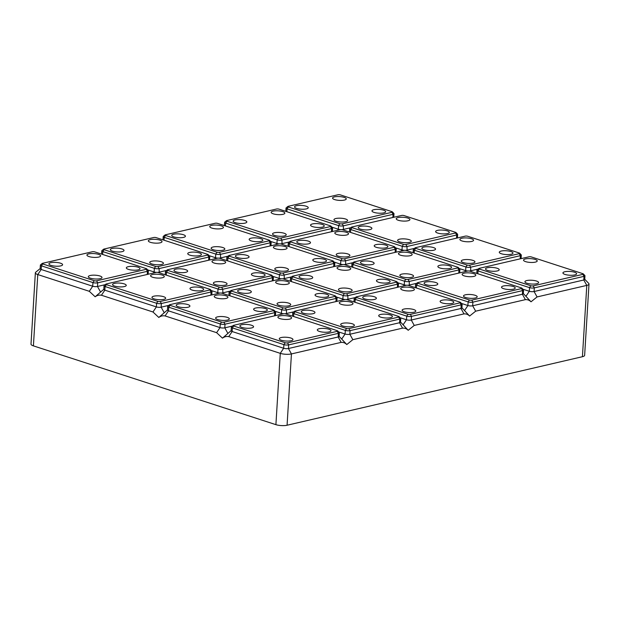 <?xml version="1.0" encoding="UTF-8"?>
<svg xmlns="http://www.w3.org/2000/svg" width="620" height="620" viewBox="0 0 620 620"><rect width="100%" height="100%" fill="white"/><g stroke="black" fill="none" stroke-linecap="round" stroke-linejoin="round"><path stroke-width="0.93" d="M306.319 208.909A6.859 1.899 -176.5 0 1 298.778 208.917A6.859 1.899 -176.5 0 1 294.554 206.886A6.859 1.899 -176.5 0 1 296.469 205.708A6.859 1.899 -176.5 0 1 304.009 205.693A6.859 1.899 -176.5 0 1 308.241 207.723A6.859 1.899 -176.5 0 1 306.319 208.909M344.34 200.09A6.859 1.899 -176.5 0 1 336.792 200.097A6.859 1.899 -176.5 0 1 332.568 198.067A6.859 1.899 -176.5 0 1 334.482 196.889A6.859 1.899 -176.5 0 1 342.031 196.873A6.859 1.899 -176.5 0 1 346.255 198.904A6.859 1.899 -176.5 0 1 344.34 200.09M345.728 221.712A6.859 1.899 -176.5 0 1 338.187 221.72A6.859 1.899 -176.5 0 1 333.955 219.689A6.859 1.899 -176.5 0 1 335.877 218.511A6.859 1.899 -176.5 0 1 343.418 218.496A6.859 1.899 -176.5 0 1 347.642 220.526A6.859 1.899 -176.5 0 1 345.728 221.712M383.741 212.885A6.859 1.899 -176.5 0 1 376.201 212.9A6.859 1.899 -176.5 0 1 371.977 210.87A6.859 1.899 -176.5 0 1 373.891 209.684A6.859 1.899 -176.5 0 1 381.432 209.676A6.859 1.899 -176.5 0 1 385.663 211.707A6.859 1.899 -176.5 0 1 383.741 212.885M331.94 227.153L338.357 229.237A3.379 0.938 3.5 0 0 340.651 229.633M341.752 229.648A3.379 0.938 3.5 0 0 343.116 229.485L350.866 227.687M287.882 206.46L286.176 207.847A3.379 0.938 3.5 0 0 286.014 208.103A3.379 0.938 3.5 0 0 287.045 208.855L338.574 225.595A3.379 0.938 3.5 0 0 343.341 225.843L393.057 214.311A3.379 0.938 3.5 0 0 393.995 213.722A3.379 0.938 3.5 0 0 393.871 213.451L392.351 211.862A1.69 0.465 3.5 0 0 391.894 211.629L340.365 194.889A1.69 0.465 3.5 0 0 337.985 194.765L288.269 206.297A1.69 0.465 3.5 0 0 287.882 206.46A1.69 0.465 3.5 0 0 288.315 206.964L339.845 223.704A1.69 0.465 3.5 0 0 342.224 223.828L391.941 212.296A1.69 0.465 3.5 0 0 392.351 211.862M40.16 268.599L35.735 272.196A7.913 2.193 3.5 0 0 35.363 272.808L31 344.115A7.913 2.193 3.5 0 0 33.41 345.875L275.908 424.661A7.913 2.193 3.5 0 0 287.076 425.235L582.428 356.709A7.913 2.193 3.5 0 0 584.637 355.353L589 284.038A7.913 2.193 3.5 0 0 588.706 283.387L584.745 279.271M233.205 325.492L231.5 326.88A3.379 0.938 3.5 0 0 231.345 327.135A3.379 0.938 3.5 0 0 232.368 327.887L283.898 344.627A3.379 0.938 3.5 0 0 288.664 344.875L338.381 333.343A3.379 0.938 3.5 0 0 339.318 332.762A3.379 0.938 3.5 0 0 339.194 332.483L337.675 330.902A1.69 0.465 3.5 0 0 337.218 330.662L285.688 313.922A1.69 0.465 3.5 0 0 283.309 313.798L233.601 325.329A1.69 0.465 3.5 0 0 233.205 325.492A1.69 0.465 3.5 0 0 233.639 325.996L285.169 342.736A1.69 0.465 3.5 0 0 287.548 342.86L337.264 331.328A1.69 0.465 3.5 0 0 337.675 330.902M338.675 331.94L345.084 334.025A3.379 0.938 3.5 0 0 349.851 334.265L399.567 322.733A3.379 0.938 3.5 0 0 400.512 322.152L400.729 318.51A3.379 0.938 3.5 0 0 400.605 318.231L399.086 316.649A1.69 0.465 3.5 0 0 398.629 316.417L347.099 299.677A1.69 0.465 3.5 0 0 344.72 299.553L295.004 311.085A1.69 0.465 3.5 0 0 294.616 311.248A1.69 0.465 3.5 0 0 295.05 311.752L346.58 328.492A1.69 0.465 3.5 0 0 348.959 328.615L398.675 317.084A1.69 0.465 3.5 0 0 399.086 316.649M294.616 311.248L292.911 312.627A3.379 0.938 3.5 0 0 292.749 312.891A3.379 0.938 3.5 0 0 293.779 313.642L345.309 330.382A3.379 0.938 3.5 0 0 350.075 330.631L399.792 319.091A3.379 0.938 3.5 0 0 400.729 318.51M582.428 356.709L586.791 285.401L537.075 296.933L531.014 301.8C529.418 300.188 527.543 299.476 525.38 299.646L475.664 311.186L469.604 316.045C468.015 314.433 466.132 313.72 463.969 313.898L414.253 325.43L408.193 330.29C406.604 328.685 404.721 327.964 402.558 328.143L352.842 339.675L346.781 344.542L339.109 336.265M536.688 283.751A6.859 1.899 -176.5 0 1 529.147 283.766A6.859 1.899 -176.5 0 1 524.923 281.736A6.859 1.899 -176.5 0 1 526.837 280.55A6.859 1.899 -176.5 0 1 534.378 280.542A6.859 1.899 -176.5 0 1 538.61 282.573A6.859 1.899 -176.5 0 1 536.688 283.751M408.193 330.29L400.52 322.012M275.908 424.661L280.271 353.346A7.913 2.193 3.5 0 0 291.439 353.927L288.44 348.517L338.156 336.986A3.379 0.938 3.5 0 0 339.101 336.397L339.318 332.762M231.345 327.135L231.121 330.778A3.379 0.938 3.5 0 0 232.151 331.529L283.681 348.269A3.379 0.938 3.5 0 0 288.44 348.517L288.664 344.875L287.548 342.86M278.961 209.134A1.69 0.465 3.5 0 0 276.574 209.01L226.866 220.542A1.69 0.465 3.5 0 0 226.471 220.704A1.69 0.465 3.5 0 0 226.904 221.208L278.434 237.956A1.69 0.465 3.5 0 0 280.821 238.072L330.53 226.54A1.69 0.465 3.5 0 0 330.94 226.114A1.69 0.465 3.5 0 0 330.491 225.874L278.961 209.134M226.471 220.704L224.766 222.092A3.379 0.938 3.5 0 0 224.611 222.355A3.379 0.938 3.5 0 0 225.633 223.099L277.163 239.839A3.379 0.938 3.5 0 0 281.929 240.087L331.646 228.555A3.379 0.938 3.5 0 0 332.591 227.974A3.379 0.938 3.5 0 0 332.46 227.695L330.94 226.114M312.48 223.936A6.859 1.899 -176.5 0 1 320.021 223.921A6.859 1.899 -176.5 0 1 324.252 225.951A6.859 1.899 -176.5 0 1 322.33 227.137A6.859 1.899 -176.5 0 1 314.79 227.145A6.859 1.899 -176.5 0 1 310.566 225.114A6.859 1.899 -176.5 0 1 312.48 223.936M274.466 232.756A6.859 1.899 -176.5 0 1 282.007 232.74A6.859 1.899 -176.5 0 1 286.231 234.771A6.859 1.899 -176.5 0 1 284.317 235.956A6.859 1.899 -176.5 0 1 276.776 235.964A6.859 1.899 -176.5 0 1 272.544 233.934A6.859 1.899 -176.5 0 1 274.466 232.756M282.929 214.334A6.859 1.899 -176.5 0 1 275.388 214.342A6.859 1.899 -176.5 0 1 271.157 212.311A6.859 1.899 -176.5 0 1 273.079 211.133A6.859 1.899 -176.5 0 1 280.62 211.118A6.859 1.899 -176.5 0 1 284.844 213.148A6.859 1.899 -176.5 0 1 282.929 214.334M244.915 223.154A6.859 1.899 -176.5 0 1 237.367 223.161A6.859 1.899 -176.5 0 1 233.143 221.131A6.859 1.899 -176.5 0 1 235.058 219.953A6.859 1.899 -176.5 0 1 242.598 219.937A6.859 1.899 -176.5 0 1 246.83 221.968A6.859 1.899 -176.5 0 1 244.915 223.154M270.529 241.397L276.946 243.482A3.379 0.938 3.5 0 0 279.24 243.877M280.341 243.892A3.379 0.938 3.5 0 0 281.705 243.73L289.455 241.932M469.921 271.18A1.69 0.465 3.5 0 0 467.542 271.056L417.826 282.588A1.69 0.465 3.5 0 0 417.438 282.751A1.69 0.465 3.5 0 0 417.872 283.255L469.402 299.995A1.69 0.465 3.5 0 0 471.781 300.119L521.497 288.587A1.69 0.465 3.5 0 0 521.9 288.153A1.69 0.465 3.5 0 0 521.451 287.92L469.921 271.18M461.497 303.444L467.906 305.528A3.379 0.938 3.5 0 0 472.673 305.776L522.389 294.244A3.379 0.938 3.5 0 0 523.327 293.655L523.551 290.021A3.379 0.938 3.5 0 0 523.427 289.742L521.9 288.153M417.438 282.751L415.733 284.138A3.379 0.938 3.5 0 0 415.571 284.394A3.379 0.938 3.5 0 0 416.601 285.146L468.131 301.886A3.379 0.938 3.5 0 0 472.897 302.134L522.606 290.602A3.379 0.938 3.5 0 0 523.551 290.021M464.039 273.18A6.859 1.899 -176.5 0 1 471.58 273.164A6.859 1.899 -176.5 0 1 475.811 275.195A6.859 1.899 -176.5 0 1 473.889 276.38A6.859 1.899 -176.5 0 1 466.349 276.388A6.859 1.899 -176.5 0 1 462.125 274.358A6.859 1.899 -176.5 0 1 464.039 273.18M287.076 425.235L291.439 353.927L341.147 342.387C343.317 342.217 345.193 342.93 346.781 344.542M400.086 317.696L406.495 319.773A3.379 0.938 3.5 0 0 411.262 320.021L460.978 308.489A3.379 0.938 3.5 0 0 461.916 307.908L462.14 304.265A3.379 0.938 3.5 0 0 462.016 303.986L460.489 302.405A1.69 0.465 3.5 0 0 460.04 302.165L408.51 285.425A1.69 0.465 3.5 0 0 406.131 285.301L356.415 296.841A1.69 0.465 3.5 0 0 356.027 296.996A1.69 0.465 3.5 0 0 356.461 297.499L407.991 314.247A1.69 0.465 3.5 0 0 410.37 314.371L460.087 302.831A1.69 0.465 3.5 0 0 460.489 302.405M356.027 296.996L354.322 298.383A3.379 0.938 3.5 0 0 354.16 298.646A3.379 0.938 3.5 0 0 355.19 299.39L406.72 316.138A3.379 0.938 3.5 0 0 411.486 316.378L461.195 304.846A3.379 0.938 3.5 0 0 462.14 304.265M442.037 300.227A6.859 1.899 -176.5 0 1 449.578 300.212A6.859 1.899 -176.5 0 1 453.801 302.242A6.859 1.899 -176.5 0 1 451.887 303.428A6.859 1.899 -176.5 0 1 444.346 303.436A6.859 1.899 -176.5 0 1 440.115 301.405A6.859 1.899 -176.5 0 1 442.037 300.227M402.628 287.424A6.859 1.899 -176.5 0 1 410.169 287.409A6.859 1.899 -176.5 0 1 414.4 289.439A6.859 1.899 -176.5 0 1 412.478 290.625A6.859 1.899 -176.5 0 1 404.938 290.633A6.859 1.899 -176.5 0 1 400.714 288.602A6.859 1.899 -176.5 0 1 402.628 287.424M404.023 309.047A6.859 1.899 -176.5 0 1 411.564 309.031A6.859 1.899 -176.5 0 1 415.788 311.062A6.859 1.899 -176.5 0 1 413.873 312.248A6.859 1.899 -176.5 0 1 406.332 312.255A6.859 1.899 -176.5 0 1 402.101 310.225A6.859 1.899 -176.5 0 1 404.023 309.047M209.118 255.649L215.535 257.734A3.379 0.938 3.5 0 0 217.829 258.122M218.93 258.137A3.379 0.938 3.5 0 0 220.302 257.974L228.044 256.176M165.059 234.957L163.355 236.336A3.379 0.938 3.5 0 0 163.2 236.6A3.379 0.938 3.5 0 0 164.23 237.351L215.76 254.092A3.379 0.938 3.5 0 0 220.519 254.332L270.235 242.8A3.379 0.938 3.5 0 0 271.18 242.219A3.379 0.938 3.5 0 0 271.048 241.94L269.529 240.358A1.69 0.465 3.5 0 0 269.08 240.126L217.55 223.378A1.69 0.465 3.5 0 0 215.163 223.262L165.455 234.794A1.69 0.465 3.5 0 0 165.059 234.957A1.69 0.465 3.5 0 0 165.494 235.46L217.023 252.201A1.69 0.465 3.5 0 0 219.41 252.325L269.119 240.792A1.69 0.465 3.5 0 0 269.529 240.358M173.654 234.197A6.859 1.899 -176.5 0 1 181.195 234.19A6.859 1.899 -176.5 0 1 185.419 236.22A6.859 1.899 -176.5 0 1 183.505 237.398A6.859 1.899 -176.5 0 1 175.964 237.413A6.859 1.899 -176.5 0 1 171.732 235.383A6.859 1.899 -176.5 0 1 173.654 234.197M251.069 238.181A6.859 1.899 -176.5 0 1 258.61 238.173A6.859 1.899 -176.5 0 1 262.841 240.203A6.859 1.899 -176.5 0 1 260.919 241.381A6.859 1.899 -176.5 0 1 253.379 241.397A6.859 1.899 -176.5 0 1 249.155 239.367A6.859 1.899 -176.5 0 1 251.069 238.181M213.055 247A6.859 1.899 -176.5 0 1 220.596 246.993A6.859 1.899 -176.5 0 1 224.828 249.023A6.859 1.899 -176.5 0 1 222.906 250.201A6.859 1.899 -176.5 0 1 215.365 250.217A6.859 1.899 -176.5 0 1 211.141 248.186A6.859 1.899 -176.5 0 1 213.055 247M221.518 228.578A6.859 1.899 -176.5 0 1 213.978 228.594A6.859 1.899 -176.5 0 1 209.746 226.563A6.859 1.899 -176.5 0 1 211.668 225.378A6.859 1.899 -176.5 0 1 219.209 225.37A6.859 1.899 -176.5 0 1 223.433 227.401A6.859 1.899 -176.5 0 1 221.518 228.578M374.465 299.445A6.859 1.899 -176.5 0 1 366.924 299.46A6.859 1.899 -176.5 0 1 362.7 297.422A6.859 1.899 -176.5 0 1 364.614 296.244A6.859 1.899 -176.5 0 1 372.155 296.228A6.859 1.899 -176.5 0 1 376.387 298.259A6.859 1.899 -176.5 0 1 374.465 299.445M147.707 269.894L154.124 271.978A3.379 0.938 3.5 0 0 156.418 272.374M157.519 272.389A3.379 0.938 3.5 0 0 158.891 272.226L166.633 270.428M112.243 248.45A6.859 1.899 -176.5 0 1 119.784 248.434A6.859 1.899 -176.5 0 1 124.008 250.465A6.859 1.899 -176.5 0 1 122.093 251.65A6.859 1.899 -176.5 0 1 114.553 251.658A6.859 1.899 -176.5 0 1 110.321 249.628A6.859 1.899 -176.5 0 1 112.243 248.45M103.649 249.201L101.944 250.588A3.379 0.938 3.5 0 0 101.788 250.844A3.379 0.938 3.5 0 0 102.819 251.596L154.349 268.336A3.379 0.938 3.5 0 0 159.108 268.584L208.824 257.052A3.379 0.938 3.5 0 0 209.769 256.471A3.379 0.938 3.5 0 0 209.638 256.192L208.119 254.603A1.69 0.465 3.5 0 0 207.669 254.371L156.139 237.631A1.69 0.465 3.5 0 0 153.752 237.506L104.044 249.038A1.69 0.465 3.5 0 0 103.649 249.201A1.69 0.465 3.5 0 0 104.083 249.705L155.612 266.445A1.69 0.465 3.5 0 0 157.999 266.569L207.708 255.037A1.69 0.465 3.5 0 0 208.119 254.603M189.658 252.433A6.859 1.899 -176.5 0 1 197.207 252.417A6.859 1.899 -176.5 0 1 201.43 254.448A6.859 1.899 -176.5 0 1 199.516 255.634A6.859 1.899 -176.5 0 1 191.968 255.642A6.859 1.899 -176.5 0 1 187.744 253.611A6.859 1.899 -176.5 0 1 189.658 252.433M151.644 261.252A6.859 1.899 -176.5 0 1 159.185 261.237A6.859 1.899 -176.5 0 1 163.417 263.267A6.859 1.899 -176.5 0 1 161.494 264.453A6.859 1.899 -176.5 0 1 153.954 264.461A6.859 1.899 -176.5 0 1 149.73 262.43A6.859 1.899 -176.5 0 1 151.644 261.252M160.107 242.831A6.859 1.899 -176.5 0 1 152.567 242.838A6.859 1.899 -176.5 0 1 148.335 240.808A6.859 1.899 -176.5 0 1 150.257 239.63A6.859 1.899 -176.5 0 1 157.798 239.615A6.859 1.899 -176.5 0 1 162.022 241.645A6.859 1.899 -176.5 0 1 160.107 242.831M478.841 268.507L477.144 269.886A3.379 0.938 3.5 0 0 476.982 270.149A3.379 0.938 3.5 0 0 478.012 270.901L529.542 287.641A3.379 0.938 3.5 0 0 534.308 287.882L584.017 276.349A3.379 0.938 3.5 0 0 584.962 275.768A3.379 0.938 3.5 0 0 584.838 275.489L583.312 273.908A1.69 0.465 3.5 0 0 582.862 273.676L531.332 256.936A1.69 0.465 3.5 0 0 528.953 256.812L479.237 268.344A1.69 0.465 3.5 0 0 478.841 268.507A1.69 0.465 3.5 0 0 479.275 269.01L530.813 285.75A1.69 0.465 3.5 0 0 533.192 285.874L582.901 274.342A1.69 0.465 3.5 0 0 583.312 273.908M535.3 262.128A6.859 1.899 -176.5 0 1 527.76 262.144A6.859 1.899 -176.5 0 1 523.536 260.113A6.859 1.899 -176.5 0 1 525.45 258.928A6.859 1.899 -176.5 0 1 532.991 258.92A6.859 1.899 -176.5 0 1 537.222 260.95A6.859 1.899 -176.5 0 1 535.3 262.128M103.819 289.276L95.154 296.779L89.303 291.307L37.774 274.559L41.184 269.483L92.713 286.223A3.379 0.938 3.5 0 0 97.48 286.471L105.23 284.673M285.169 342.736L283.898 344.627L283.681 348.269L280.271 353.346L228.741 336.606L232.151 331.529L232.368 327.887L233.639 325.996M231.128 330.638L222.464 338.14C224.363 336.714 226.455 336.203 228.741 336.606M222.464 338.14L216.613 332.669L165.083 315.929L168.493 310.845L220.022 327.592A3.379 0.938 3.5 0 0 224.789 327.833L232.539 326.035M167.47 309.961L158.805 317.463C160.704 316.029 162.797 315.518 165.083 315.929M158.805 317.463L152.962 311.984L101.432 295.244L104.842 290.168L156.372 306.908A3.379 0.938 3.5 0 0 161.13 307.156L168.88 305.358M95.154 296.779C97.053 295.353 99.146 294.841 101.432 295.244M42.238 263.446L40.54 264.833A3.379 0.938 3.5 0 0 40.378 265.096L40.153 268.731A3.379 0.938 3.5 0 0 41.184 269.483L41.408 265.841L92.938 282.581A3.379 0.938 3.5 0 0 97.704 282.829L147.413 271.297A3.379 0.938 3.5 0 0 148.358 270.715A3.379 0.938 3.5 0 0 148.234 270.436L146.708 268.855A1.69 0.465 3.5 0 0 146.258 268.615L94.728 251.875A1.69 0.465 3.5 0 0 92.349 251.751L42.633 263.291A1.69 0.465 3.5 0 0 42.238 263.446A1.69 0.465 3.5 0 0 42.679 263.95L94.209 280.697A1.69 0.465 3.5 0 0 96.588 280.813L146.297 269.281A1.69 0.465 3.5 0 0 146.708 268.855M35.363 272.808A7.913 2.193 3.5 0 0 37.774 274.559L33.41 345.875M50.832 262.694A6.859 1.899 -176.5 0 1 58.373 262.678A6.859 1.899 -176.5 0 1 62.597 264.709A6.859 1.899 -176.5 0 1 60.682 265.895A6.859 1.899 -176.5 0 1 53.142 265.903A6.859 1.899 -176.5 0 1 48.91 263.872A6.859 1.899 -176.5 0 1 50.832 262.694M128.255 266.678A6.859 1.899 -176.5 0 1 135.796 266.662A6.859 1.899 -176.5 0 1 140.019 268.692A6.859 1.899 -176.5 0 1 138.105 269.878A6.859 1.899 -176.5 0 1 130.564 269.886A6.859 1.899 -176.5 0 1 126.333 267.856A6.859 1.899 -176.5 0 1 128.255 266.678M90.233 275.497A6.859 1.899 -176.5 0 1 97.774 275.481A6.859 1.899 -176.5 0 1 102.006 277.512A6.859 1.899 -176.5 0 1 100.083 278.698A6.859 1.899 -176.5 0 1 92.543 278.706A6.859 1.899 -176.5 0 1 88.319 276.675A6.859 1.899 -176.5 0 1 90.233 275.497M98.696 257.075A6.859 1.899 -176.5 0 1 91.156 257.083A6.859 1.899 -176.5 0 1 86.932 255.053A6.859 1.899 -176.5 0 1 88.846 253.874A6.859 1.899 -176.5 0 1 96.387 253.859A6.859 1.899 -176.5 0 1 100.618 255.89A6.859 1.899 -176.5 0 1 98.696 257.075M40.378 265.096A3.379 0.938 3.5 0 0 41.408 265.841L42.679 263.95M105.896 284.13L104.191 285.518A3.379 0.938 3.5 0 0 104.028 285.774L103.811 289.416A3.379 0.938 3.5 0 0 104.842 290.168L105.059 286.525L156.589 303.265A3.379 0.938 3.5 0 0 161.355 303.513L211.071 291.981A3.379 0.938 3.5 0 0 212.009 291.392A3.379 0.938 3.5 0 0 211.885 291.121L210.366 289.532A1.69 0.465 3.5 0 0 209.909 289.3L158.379 272.56A1.69 0.465 3.5 0 0 156 272.436L106.291 283.968A1.69 0.465 3.5 0 0 105.896 284.13A1.69 0.465 3.5 0 0 106.33 284.634L157.86 301.374A1.69 0.465 3.5 0 0 160.239 301.498L209.955 289.966A1.69 0.465 3.5 0 0 210.366 289.532M104.028 285.774A3.379 0.938 3.5 0 0 105.059 286.525L106.33 284.634M191.906 287.354A6.859 1.899 -176.5 0 1 199.446 287.347A6.859 1.899 -176.5 0 1 203.678 289.377A6.859 1.899 -176.5 0 1 201.756 290.555A6.859 1.899 -176.5 0 1 194.215 290.571A6.859 1.899 -176.5 0 1 189.991 288.54A6.859 1.899 -176.5 0 1 191.906 287.354M153.892 296.174A6.859 1.899 -176.5 0 1 161.433 296.166A6.859 1.899 -176.5 0 1 165.656 298.197A6.859 1.899 -176.5 0 1 163.742 299.375A6.859 1.899 -176.5 0 1 156.201 299.39A6.859 1.899 -176.5 0 1 151.97 297.36A6.859 1.899 -176.5 0 1 153.892 296.174M162.355 277.752A6.859 1.899 -176.5 0 1 154.814 277.768A6.859 1.899 -176.5 0 1 150.583 275.737A6.859 1.899 -176.5 0 1 152.505 274.551A6.859 1.899 -176.5 0 1 160.045 274.544A6.859 1.899 -176.5 0 1 164.269 276.574A6.859 1.899 -176.5 0 1 162.355 277.752M124.333 286.572A6.859 1.899 -176.5 0 1 116.792 286.587A6.859 1.899 -176.5 0 1 112.569 284.557A6.859 1.899 -176.5 0 1 114.483 283.371A6.859 1.899 -176.5 0 1 122.024 283.363A6.859 1.899 -176.5 0 1 126.255 285.394A6.859 1.899 -176.5 0 1 124.333 286.572M219.79 258.308A1.69 0.465 3.5 0 0 217.411 258.191L167.695 269.723A1.69 0.465 3.5 0 0 167.307 269.878A1.69 0.465 3.5 0 0 167.741 270.39L219.271 287.13A1.69 0.465 3.5 0 0 221.65 287.254L271.366 275.722A1.69 0.465 3.5 0 0 271.777 275.288A1.69 0.465 3.5 0 0 271.32 275.055L219.79 258.308M211.366 290.579L217.775 292.663A3.379 0.938 3.5 0 0 220.069 293.051M221.177 293.066A3.379 0.938 3.5 0 0 222.541 292.904L230.291 291.106M167.307 269.878L165.602 271.265A3.379 0.938 3.5 0 0 165.439 271.529A3.379 0.938 3.5 0 0 166.47 272.273L218 289.021A3.379 0.938 3.5 0 0 222.766 289.261L272.482 277.729A3.379 0.938 3.5 0 0 273.42 277.148A3.379 0.938 3.5 0 0 273.296 276.869L271.777 275.288M253.317 273.11A6.859 1.899 -176.5 0 1 260.857 273.102A6.859 1.899 -176.5 0 1 265.089 275.133A6.859 1.899 -176.5 0 1 263.167 276.311A6.859 1.899 -176.5 0 1 255.626 276.326A6.859 1.899 -176.5 0 1 251.402 274.296A6.859 1.899 -176.5 0 1 253.317 273.11M215.303 281.929A6.859 1.899 -176.5 0 1 222.844 281.922A6.859 1.899 -176.5 0 1 227.067 283.952A6.859 1.899 -176.5 0 1 225.153 285.13A6.859 1.899 -176.5 0 1 217.612 285.146A6.859 1.899 -176.5 0 1 213.381 283.115A6.859 1.899 -176.5 0 1 215.303 281.929M223.766 263.508A6.859 1.899 -176.5 0 1 216.217 263.523A6.859 1.899 -176.5 0 1 211.994 261.493A6.859 1.899 -176.5 0 1 213.908 260.307A6.859 1.899 -176.5 0 1 221.456 260.299A6.859 1.899 -176.5 0 1 225.68 262.33A6.859 1.899 -176.5 0 1 223.766 263.508M185.744 272.327A6.859 1.899 -176.5 0 1 178.203 272.343A6.859 1.899 -176.5 0 1 173.98 270.312A6.859 1.899 -176.5 0 1 175.894 269.127A6.859 1.899 -176.5 0 1 183.435 269.119A6.859 1.899 -176.5 0 1 187.666 271.149A6.859 1.899 -176.5 0 1 185.744 272.327M426.025 281.999A6.859 1.899 -176.5 0 1 433.566 281.984A6.859 1.899 -176.5 0 1 437.79 284.014A6.859 1.899 -176.5 0 1 435.875 285.2A6.859 1.899 -176.5 0 1 428.335 285.208A6.859 1.899 -176.5 0 1 424.103 283.177A6.859 1.899 -176.5 0 1 426.025 281.999M469.604 316.045L461.931 307.768M497.286 270.948A6.859 1.899 -176.5 0 1 489.746 270.963A6.859 1.899 -176.5 0 1 485.514 268.933A6.859 1.899 -176.5 0 1 487.436 267.747A6.859 1.899 -176.5 0 1 494.977 267.739A6.859 1.899 -176.5 0 1 499.201 269.77A6.859 1.899 -176.5 0 1 497.286 270.948M564.859 271.731A6.859 1.899 -176.5 0 1 572.4 271.723A6.859 1.899 -176.5 0 1 576.623 273.753A6.859 1.899 -176.5 0 1 574.709 274.931A6.859 1.899 -176.5 0 1 567.168 274.947A6.859 1.899 -176.5 0 1 562.937 272.916A6.859 1.899 -176.5 0 1 564.859 271.731M380.626 314.472A6.859 1.899 -176.5 0 1 388.167 314.464A6.859 1.899 -176.5 0 1 392.398 316.495A6.859 1.899 -176.5 0 1 390.476 317.673A6.859 1.899 -176.5 0 1 382.935 317.688A6.859 1.899 -176.5 0 1 378.712 315.658A6.859 1.899 -176.5 0 1 380.626 314.472M342.612 323.291A6.859 1.899 -176.5 0 1 350.153 323.284A6.859 1.899 -176.5 0 1 354.377 325.314A6.859 1.899 -176.5 0 1 352.462 326.492A6.859 1.899 -176.5 0 1 344.922 326.507A6.859 1.899 -176.5 0 1 340.69 324.477A6.859 1.899 -176.5 0 1 342.612 323.291M351.075 304.87A6.859 1.899 -176.5 0 1 343.526 304.885A6.859 1.899 -176.5 0 1 339.303 302.854A6.859 1.899 -176.5 0 1 341.217 301.669A6.859 1.899 -176.5 0 1 348.765 301.661A6.859 1.899 -176.5 0 1 352.989 303.692A6.859 1.899 -176.5 0 1 351.075 304.87M313.053 313.689A6.859 1.899 -176.5 0 1 305.513 313.704A6.859 1.899 -176.5 0 1 301.289 311.674A6.859 1.899 -176.5 0 1 303.203 310.488A6.859 1.899 -176.5 0 1 310.744 310.481A6.859 1.899 -176.5 0 1 314.976 312.511A6.859 1.899 -176.5 0 1 313.053 313.689M522.908 289.199L529.317 291.284A3.379 0.938 3.5 0 0 534.083 291.524L583.792 279.992A3.379 0.938 3.5 0 0 584.738 279.411L584.962 275.768M395.599 247.837L402.008 249.922A3.379 0.938 3.5 0 0 404.302 250.31M405.41 250.325A3.379 0.938 3.5 0 0 406.774 250.162L414.517 248.364M351.532 227.137L349.835 228.524A3.379 0.938 3.5 0 0 349.672 228.788A3.379 0.938 3.5 0 0 350.703 229.532L402.233 246.279A3.379 0.938 3.5 0 0 406.999 246.52L456.707 234.988A3.379 0.938 3.5 0 0 457.653 234.406A3.379 0.938 3.5 0 0 457.529 234.128L456.002 232.547A1.69 0.465 3.5 0 0 455.553 232.314L404.023 215.566A1.69 0.465 3.5 0 0 401.644 215.45L351.928 226.982A1.69 0.465 3.5 0 0 351.532 227.137A1.69 0.465 3.5 0 0 351.966 227.649L403.504 244.388A1.69 0.465 3.5 0 0 405.883 244.513L455.591 232.973A1.69 0.465 3.5 0 0 456.002 232.547M343.999 264.57A3.379 0.938 3.5 0 0 345.363 264.415L353.113 262.617M290.129 241.389L288.424 242.769A3.379 0.938 3.5 0 0 288.261 243.032A3.379 0.938 3.5 0 0 289.292 243.784L340.822 260.524A3.379 0.938 3.5 0 0 345.588 260.772L395.297 249.232A3.379 0.938 3.5 0 0 396.242 248.651A3.379 0.938 3.5 0 0 396.118 248.372L394.591 246.791A1.69 0.465 3.5 0 0 394.142 246.559L342.612 229.819A1.69 0.465 3.5 0 0 340.233 229.695L290.517 241.226A1.69 0.465 3.5 0 0 290.129 241.389A1.69 0.465 3.5 0 0 290.563 241.893L342.093 258.633A1.69 0.465 3.5 0 0 344.472 258.757L394.188 247.225A1.69 0.465 3.5 0 0 394.591 246.791M334.188 262.082L340.597 264.167A3.379 0.938 3.5 0 0 342.891 264.562M282.588 278.822A3.379 0.938 3.5 0 0 283.952 278.659L291.702 276.861M228.718 255.634L227.013 257.021A3.379 0.938 3.5 0 0 226.85 257.277A3.379 0.938 3.5 0 0 227.881 258.029L279.411 274.769A3.379 0.938 3.5 0 0 284.177 275.017L333.885 263.485A3.379 0.938 3.5 0 0 334.831 262.903A3.379 0.938 3.5 0 0 334.707 262.624L333.18 261.043A1.69 0.465 3.5 0 0 332.731 260.803L281.201 244.063A1.69 0.465 3.5 0 0 278.822 243.939L229.106 255.471A1.69 0.465 3.5 0 0 228.718 255.634A1.69 0.465 3.5 0 0 229.152 256.137L280.682 272.885A1.69 0.465 3.5 0 0 283.061 273.002L332.777 261.469A1.69 0.465 3.5 0 0 333.18 261.043M272.777 276.326L279.186 278.411A3.379 0.938 3.5 0 0 281.48 278.806M314.728 258.865A6.859 1.899 -176.5 0 1 322.268 258.85A6.859 1.899 -176.5 0 1 326.492 260.88A6.859 1.899 -176.5 0 1 324.578 262.066A6.859 1.899 -176.5 0 1 317.037 262.074A6.859 1.899 -176.5 0 1 312.805 260.044A6.859 1.899 -176.5 0 1 314.728 258.865M276.714 267.685A6.859 1.899 -176.5 0 1 284.255 267.67A6.859 1.899 -176.5 0 1 288.478 269.7A6.859 1.899 -176.5 0 1 286.564 270.886A6.859 1.899 -176.5 0 1 279.023 270.894A6.859 1.899 -176.5 0 1 274.792 268.863A6.859 1.899 -176.5 0 1 276.714 267.685M285.169 249.263A6.859 1.899 -176.5 0 1 277.628 249.271A6.859 1.899 -176.5 0 1 273.404 247.24A6.859 1.899 -176.5 0 1 275.319 246.062A6.859 1.899 -176.5 0 1 282.86 246.047A6.859 1.899 -176.5 0 1 287.091 248.078A6.859 1.899 -176.5 0 1 285.169 249.263M247.155 258.083A6.859 1.899 -176.5 0 1 239.615 258.091A6.859 1.899 -176.5 0 1 235.391 256.06A6.859 1.899 -176.5 0 1 237.305 254.882A6.859 1.899 -176.5 0 1 244.846 254.867A6.859 1.899 -176.5 0 1 249.077 256.897A6.859 1.899 -176.5 0 1 247.155 258.083M376.138 244.613A6.859 1.899 -176.5 0 1 383.679 244.606A6.859 1.899 -176.5 0 1 387.903 246.636A6.859 1.899 -176.5 0 1 385.989 247.814A6.859 1.899 -176.5 0 1 378.448 247.829A6.859 1.899 -176.5 0 1 374.216 245.799A6.859 1.899 -176.5 0 1 376.138 244.613M338.117 253.433A6.859 1.899 -176.5 0 1 345.666 253.425A6.859 1.899 -176.5 0 1 349.889 255.456A6.859 1.899 -176.5 0 1 347.975 256.633A6.859 1.899 -176.5 0 1 340.426 256.649A6.859 1.899 -176.5 0 1 336.203 254.619A6.859 1.899 -176.5 0 1 338.117 253.433M346.58 235.011A6.859 1.899 -176.5 0 1 339.039 235.026A6.859 1.899 -176.5 0 1 334.815 232.996A6.859 1.899 -176.5 0 1 336.73 231.81A6.859 1.899 -176.5 0 1 344.271 231.803A6.859 1.899 -176.5 0 1 348.502 233.833A6.859 1.899 -176.5 0 1 346.58 235.011M308.566 243.831A6.859 1.899 -176.5 0 1 301.026 243.846A6.859 1.899 -176.5 0 1 296.794 241.815A6.859 1.899 -176.5 0 1 298.716 240.63A6.859 1.899 -176.5 0 1 306.257 240.622A6.859 1.899 -176.5 0 1 310.481 242.653A6.859 1.899 -176.5 0 1 308.566 243.831M369.977 229.586A6.859 1.899 -176.5 0 1 362.437 229.601A6.859 1.899 -176.5 0 1 358.205 227.571A6.859 1.899 -176.5 0 1 360.127 226.385A6.859 1.899 -176.5 0 1 367.668 226.378A6.859 1.899 -176.5 0 1 371.892 228.408A6.859 1.899 -176.5 0 1 369.977 229.586M407.991 220.767A6.859 1.899 -176.5 0 1 400.45 220.782A6.859 1.899 -176.5 0 1 396.226 218.751A6.859 1.899 -176.5 0 1 398.141 217.566A6.859 1.899 -176.5 0 1 405.682 217.558A6.859 1.899 -176.5 0 1 409.913 219.588A6.859 1.899 -176.5 0 1 407.991 220.767M399.528 239.188A6.859 1.899 -176.5 0 1 407.069 239.181A6.859 1.899 -176.5 0 1 411.3 241.211A6.859 1.899 -176.5 0 1 409.378 242.389A6.859 1.899 -176.5 0 1 401.838 242.404A6.859 1.899 -176.5 0 1 397.614 240.374A6.859 1.899 -176.5 0 1 399.528 239.188M437.55 230.369A6.859 1.899 -176.5 0 1 445.09 230.361A6.859 1.899 -176.5 0 1 449.314 232.392A6.859 1.899 -176.5 0 1 447.4 233.57A6.859 1.899 -176.5 0 1 439.859 233.585A6.859 1.899 -176.5 0 1 435.628 231.554A6.859 1.899 -176.5 0 1 437.55 230.369M169.547 304.808L167.85 306.195A3.379 0.938 3.5 0 0 167.687 306.458A3.379 0.938 3.5 0 0 168.718 307.202L220.247 323.95A3.379 0.938 3.5 0 0 225.013 324.19L274.722 312.658A3.379 0.938 3.5 0 0 275.668 312.077A3.379 0.938 3.5 0 0 275.544 311.798L274.017 310.217A1.69 0.465 3.5 0 0 273.567 309.985L222.037 293.237A1.69 0.465 3.5 0 0 219.658 293.113L169.942 304.653A1.69 0.465 3.5 0 0 169.547 304.808A1.69 0.465 3.5 0 0 169.989 305.319L221.518 322.059A1.69 0.465 3.5 0 0 223.897 322.183L273.614 310.643A1.69 0.465 3.5 0 0 274.017 310.217M319.215 328.724A6.859 1.899 -176.5 0 1 326.756 328.709A6.859 1.899 -176.5 0 1 330.987 330.739A6.859 1.899 -176.5 0 1 329.065 331.925A6.859 1.899 -176.5 0 1 321.524 331.933A6.859 1.899 -176.5 0 1 317.3 329.902A6.859 1.899 -176.5 0 1 319.215 328.724M281.201 337.544A6.859 1.899 -176.5 0 1 288.742 337.528A6.859 1.899 -176.5 0 1 292.966 339.558A6.859 1.899 -176.5 0 1 291.051 340.744A6.859 1.899 -176.5 0 1 283.51 340.752A6.859 1.899 -176.5 0 1 279.279 338.721A6.859 1.899 -176.5 0 1 281.201 337.544M289.664 319.122A6.859 1.899 -176.5 0 1 282.123 319.13A6.859 1.899 -176.5 0 1 277.892 317.099A6.859 1.899 -176.5 0 1 279.814 315.921A6.859 1.899 -176.5 0 1 287.354 315.906A6.859 1.899 -176.5 0 1 291.578 317.936A6.859 1.899 -176.5 0 1 289.664 319.122M251.643 327.941A6.859 1.899 -176.5 0 1 244.102 327.949A6.859 1.899 -176.5 0 1 239.878 325.919A6.859 1.899 -176.5 0 1 241.792 324.74A6.859 1.899 -176.5 0 1 249.333 324.725A6.859 1.899 -176.5 0 1 253.565 326.756A6.859 1.899 -176.5 0 1 251.643 327.941M465.426 294.802A6.859 1.899 -176.5 0 1 472.975 294.787A6.859 1.899 -176.5 0 1 477.199 296.817A6.859 1.899 -176.5 0 1 475.284 298.003A6.859 1.899 -176.5 0 1 467.736 298.011A6.859 1.899 -176.5 0 1 463.512 295.98A6.859 1.899 -176.5 0 1 465.426 294.802M503.448 285.983A6.859 1.899 -176.5 0 1 510.989 285.967A6.859 1.899 -176.5 0 1 515.212 287.998A6.859 1.899 -176.5 0 1 513.298 289.183A6.859 1.899 -176.5 0 1 505.757 289.191A6.859 1.899 -176.5 0 1 501.526 287.161A6.859 1.899 -176.5 0 1 503.448 285.983M531.014 301.8L523.334 293.524M582.901 274.342L584.017 276.349L583.792 279.992L586.791 285.401A7.913 2.193 3.5 0 0 589 284.038M255.564 308.039A6.859 1.899 -176.5 0 1 263.105 308.024A6.859 1.899 -176.5 0 1 267.329 310.062A6.859 1.899 -176.5 0 1 265.414 311.24A6.859 1.899 -176.5 0 1 257.874 311.256A6.859 1.899 -176.5 0 1 253.642 309.225A6.859 1.899 -176.5 0 1 255.564 308.039M217.542 316.859A6.859 1.899 -176.5 0 1 225.083 316.851A6.859 1.899 -176.5 0 1 229.315 318.882A6.859 1.899 -176.5 0 1 227.393 320.06A6.859 1.899 -176.5 0 1 219.852 320.075A6.859 1.899 -176.5 0 1 215.628 318.045A6.859 1.899 -176.5 0 1 217.542 316.859M226.006 298.437A6.859 1.899 -176.5 0 1 218.465 298.453A6.859 1.899 -176.5 0 1 214.241 296.422A6.859 1.899 -176.5 0 1 216.155 295.236A6.859 1.899 -176.5 0 1 223.696 295.228A6.859 1.899 -176.5 0 1 227.928 297.259A6.859 1.899 -176.5 0 1 226.006 298.437M187.992 307.257A6.859 1.899 -176.5 0 1 180.451 307.272A6.859 1.899 -176.5 0 1 176.22 305.242A6.859 1.899 -176.5 0 1 178.142 304.056A6.859 1.899 -176.5 0 1 185.682 304.048A6.859 1.899 -176.5 0 1 189.906 306.079A6.859 1.899 -176.5 0 1 187.992 307.257M167.687 306.458L167.462 310.101A3.379 0.938 3.5 0 0 168.493 310.845L168.718 307.202L169.989 305.319M275.017 311.256L281.433 313.34A3.379 0.938 3.5 0 0 283.728 313.736M230.958 290.563L229.253 291.95A3.379 0.938 3.5 0 0 229.098 292.206A3.379 0.938 3.5 0 0 230.129 292.958L281.658 309.698A3.379 0.938 3.5 0 0 286.417 309.946L336.133 298.414A3.379 0.938 3.5 0 0 337.079 297.833A3.379 0.938 3.5 0 0 336.947 297.553L335.428 295.972A1.69 0.465 3.5 0 0 334.978 295.732L283.449 278.992A1.69 0.465 3.5 0 0 281.062 278.868L231.353 290.4A1.69 0.465 3.5 0 0 230.958 290.563A1.69 0.465 3.5 0 0 231.392 291.067L282.922 307.807A1.69 0.465 3.5 0 0 285.308 307.931L335.017 296.399A1.69 0.465 3.5 0 0 335.428 295.972M284.836 313.751A3.379 0.938 3.5 0 0 286.2 313.588L293.942 311.79M316.967 293.795A6.859 1.899 -176.5 0 1 324.516 293.779A6.859 1.899 -176.5 0 1 328.74 295.81A6.859 1.899 -176.5 0 1 326.825 296.996A6.859 1.899 -176.5 0 1 319.277 297.003A6.859 1.899 -176.5 0 1 315.053 294.973A6.859 1.899 -176.5 0 1 316.967 293.795M278.954 302.614A6.859 1.899 -176.5 0 1 286.494 302.599A6.859 1.899 -176.5 0 1 290.726 304.629A6.859 1.899 -176.5 0 1 288.804 305.815A6.859 1.899 -176.5 0 1 281.263 305.823A6.859 1.899 -176.5 0 1 277.039 303.792A6.859 1.899 -176.5 0 1 278.954 302.614M287.417 284.192A6.859 1.899 -176.5 0 1 279.876 284.2A6.859 1.899 -176.5 0 1 275.644 282.17A6.859 1.899 -176.5 0 1 277.566 280.992A6.859 1.899 -176.5 0 1 285.107 280.976A6.859 1.899 -176.5 0 1 289.331 283.007A6.859 1.899 -176.5 0 1 287.417 284.192M249.403 293.012A6.859 1.899 -176.5 0 1 241.862 293.02A6.859 1.899 -176.5 0 1 237.631 290.989A6.859 1.899 -176.5 0 1 239.553 289.811A6.859 1.899 -176.5 0 1 247.093 289.796A6.859 1.899 -176.5 0 1 251.317 291.826A6.859 1.899 -176.5 0 1 249.403 293.012M459.25 268.514L465.667 270.599A3.379 0.938 3.5 0 0 467.961 270.994M469.061 271.01A3.379 0.938 3.5 0 0 470.425 270.847L478.175 269.049M415.191 247.822L413.486 249.209A3.379 0.938 3.5 0 0 413.323 249.465A3.379 0.938 3.5 0 0 414.354 250.217L465.884 266.957A3.379 0.938 3.5 0 0 470.65 267.204L520.366 255.672A3.379 0.938 3.5 0 0 521.304 255.091A3.379 0.938 3.5 0 0 521.18 254.812L519.661 253.231A1.69 0.465 3.5 0 0 519.204 252.991L467.674 236.251A1.69 0.465 3.5 0 0 465.295 236.127L415.578 247.659A1.69 0.465 3.5 0 0 415.191 247.822A1.69 0.465 3.5 0 0 415.625 248.326L467.154 265.065A1.69 0.465 3.5 0 0 469.534 265.19L519.25 253.658A1.69 0.465 3.5 0 0 519.661 253.231M433.628 250.271A6.859 1.899 -176.5 0 1 426.087 250.279A6.859 1.899 -176.5 0 1 421.864 248.248A6.859 1.899 -176.5 0 1 423.778 247.07A6.859 1.899 -176.5 0 1 431.318 247.054A6.859 1.899 -176.5 0 1 435.55 249.085A6.859 1.899 -176.5 0 1 433.628 250.271M471.65 241.451A6.859 1.899 -176.5 0 1 464.101 241.459A6.859 1.899 -176.5 0 1 459.877 239.429A6.859 1.899 -176.5 0 1 461.792 238.251A6.859 1.899 -176.5 0 1 469.34 238.235A6.859 1.899 -176.5 0 1 473.564 240.266A6.859 1.899 -176.5 0 1 471.65 241.451M463.186 259.873A6.859 1.899 -176.5 0 1 470.727 259.858A6.859 1.899 -176.5 0 1 474.951 261.888A6.859 1.899 -176.5 0 1 473.037 263.074A6.859 1.899 -176.5 0 1 465.496 263.082A6.859 1.899 -176.5 0 1 461.264 261.051A6.859 1.899 -176.5 0 1 463.186 259.873M501.2 251.054A6.859 1.899 -176.5 0 1 508.741 251.038A6.859 1.899 -176.5 0 1 512.972 253.069A6.859 1.899 -176.5 0 1 511.05 254.254A6.859 1.899 -176.5 0 1 503.51 254.262A6.859 1.899 -176.5 0 1 499.286 252.231A6.859 1.899 -176.5 0 1 501.2 251.054M406.271 250.496A1.69 0.465 3.5 0 0 403.884 250.371L354.175 261.911A1.69 0.465 3.5 0 0 353.78 262.066A1.69 0.465 3.5 0 0 354.214 262.57L405.743 279.318A1.69 0.465 3.5 0 0 408.131 279.442L457.839 267.902A1.69 0.465 3.5 0 0 458.25 267.476A1.69 0.465 3.5 0 0 457.8 267.243L406.271 250.496M397.839 282.767L404.256 284.844A3.379 0.938 3.5 0 0 406.55 285.239M407.65 285.254A3.379 0.938 3.5 0 0 409.014 285.091L416.764 283.294M353.78 262.066L352.075 263.454A3.379 0.938 3.5 0 0 351.92 263.717A3.379 0.938 3.5 0 0 352.943 264.461L404.472 281.209A3.379 0.938 3.5 0 0 409.239 281.449L458.955 269.917A3.379 0.938 3.5 0 0 459.9 269.336A3.379 0.938 3.5 0 0 459.769 269.057L458.25 267.476M439.789 265.298A6.859 1.899 -176.5 0 1 447.33 265.283A6.859 1.899 -176.5 0 1 451.561 267.321A6.859 1.899 -176.5 0 1 449.639 268.499A6.859 1.899 -176.5 0 1 442.099 268.514A6.859 1.899 -176.5 0 1 437.875 266.476A6.859 1.899 -176.5 0 1 439.789 265.298M401.775 274.118A6.859 1.899 -176.5 0 1 409.316 274.102A6.859 1.899 -176.5 0 1 413.54 276.14A6.859 1.899 -176.5 0 1 411.626 277.318A6.859 1.899 -176.5 0 1 404.085 277.334A6.859 1.899 -176.5 0 1 399.854 275.303A6.859 1.899 -176.5 0 1 401.775 274.118M410.239 255.696A6.859 1.899 -176.5 0 1 402.698 255.711A6.859 1.899 -176.5 0 1 398.466 253.681A6.859 1.899 -176.5 0 1 400.388 252.495A6.859 1.899 -176.5 0 1 407.929 252.479A6.859 1.899 -176.5 0 1 412.153 254.518A6.859 1.899 -176.5 0 1 410.239 255.696M372.225 264.515A6.859 1.899 -176.5 0 1 364.676 264.531A6.859 1.899 -176.5 0 1 360.453 262.5A6.859 1.899 -176.5 0 1 362.367 261.315A6.859 1.899 -176.5 0 1 369.908 261.307A6.859 1.899 -176.5 0 1 374.139 263.337A6.859 1.899 -176.5 0 1 372.225 264.515M346.239 299.499A3.379 0.938 3.5 0 0 347.611 299.336L355.353 297.546M292.369 276.319L290.664 277.698A3.379 0.938 3.5 0 0 290.509 277.962A3.379 0.938 3.5 0 0 291.54 278.713L343.069 295.453A3.379 0.938 3.5 0 0 347.828 295.701L397.544 284.162A3.379 0.938 3.5 0 0 398.489 283.58A3.379 0.938 3.5 0 0 398.358 283.301L396.839 281.72A1.69 0.465 3.5 0 0 396.389 281.488L344.86 264.748A1.69 0.465 3.5 0 0 342.472 264.624L292.764 276.156A1.69 0.465 3.5 0 0 292.369 276.319A1.69 0.465 3.5 0 0 292.803 276.822L344.333 293.562A1.69 0.465 3.5 0 0 346.719 293.686L396.428 282.154A1.69 0.465 3.5 0 0 396.839 281.72M336.428 297.011L342.844 299.096A3.379 0.938 3.5 0 0 345.138 299.483M378.378 279.543A6.859 1.899 -176.5 0 1 385.919 279.535A6.859 1.899 -176.5 0 1 390.151 281.565A6.859 1.899 -176.5 0 1 388.228 282.743A6.859 1.899 -176.5 0 1 380.688 282.759A6.859 1.899 -176.5 0 1 376.464 280.728A6.859 1.899 -176.5 0 1 378.378 279.543M340.365 288.362A6.859 1.899 -176.5 0 1 347.905 288.354A6.859 1.899 -176.5 0 1 352.137 290.385A6.859 1.899 -176.5 0 1 350.215 291.563A6.859 1.899 -176.5 0 1 342.674 291.578A6.859 1.899 -176.5 0 1 338.45 289.548A6.859 1.899 -176.5 0 1 340.365 288.362M348.828 269.94A6.859 1.899 -176.5 0 1 341.287 269.956A6.859 1.899 -176.5 0 1 337.055 267.925A6.859 1.899 -176.5 0 1 338.977 266.74A6.859 1.899 -176.5 0 1 346.518 266.732A6.859 1.899 -176.5 0 1 350.742 268.762A6.859 1.899 -176.5 0 1 348.828 269.94M310.814 278.76A6.859 1.899 -176.5 0 1 303.273 278.775A6.859 1.899 -176.5 0 1 299.042 276.745A6.859 1.899 -176.5 0 1 300.964 275.559A6.859 1.899 -176.5 0 1 308.504 275.551A6.859 1.899 -176.5 0 1 312.728 277.582A6.859 1.899 -176.5 0 1 310.814 278.76M337.644 230.291L338.357 229.237L338.574 225.595L339.845 223.704M343.457 230.09L343.341 225.843L342.224 223.828M286.874 211.707L287.045 208.855L288.315 206.964M392.863 217.481L393.057 214.311L391.941 212.296M341.147 342.387L338.156 336.986L338.381 333.343L337.264 331.328M293.609 316.495L293.779 313.642L295.05 311.752M341.744 339.001L345.084 334.025L345.309 330.382L346.58 328.492M352.842 339.675L349.851 334.265L350.075 330.631L348.959 328.615M402.558 328.143L399.567 322.733L399.792 319.091L398.675 317.084M331.452 231.733L331.646 228.555L330.53 226.54M225.463 225.951L225.633 223.099L226.904 221.208M276.233 244.544L276.946 243.482L277.163 239.839L278.434 237.956M282.046 244.334L281.929 240.087L280.821 238.072M525.38 299.646L522.389 294.244L522.606 290.602L521.497 288.587M463.969 313.898L460.978 308.489L461.195 304.846L460.087 302.831M403.155 324.756L406.495 319.773L406.72 316.138L407.991 314.247M414.253 325.43L411.262 320.021L411.486 316.378L410.37 314.371M355.02 302.242L355.19 299.39L356.461 297.499M214.822 258.788L215.535 257.734L215.76 254.092L217.023 252.201M220.635 258.587L220.519 254.332L219.41 252.325M270.041 245.977L270.235 242.8L269.119 240.792M164.052 240.203L164.23 237.351L165.494 235.46M153.411 273.033L154.124 271.978L154.349 268.336L155.612 266.445M159.224 272.831L159.108 268.584L157.999 266.569M208.63 260.222L208.824 257.052L207.708 255.037M102.641 254.448L102.819 251.596L104.083 249.705M525.977 296.259L529.317 291.284L529.542 287.641L530.813 285.75M537.075 296.933L534.083 291.524L534.308 287.882L533.192 285.874M477.834 273.753L478.012 270.901L479.275 269.01M89.303 291.307L92.713 286.223L92.938 282.581L94.209 280.697M100.517 291.966L97.48 286.471L97.704 282.829L96.588 280.813M147.219 274.474L147.413 271.297L146.297 269.281M152.962 311.984L156.372 306.908L156.589 303.265L157.86 301.374M164.168 312.643L161.13 307.156L161.355 303.513L160.239 301.498M210.878 295.151L211.071 291.981L209.955 289.966M217.07 293.717L217.775 292.663L218 289.021L219.271 287.13M222.882 293.516L222.766 289.261L221.65 287.254M272.281 280.906L272.482 277.729L271.366 275.722M166.3 275.133L166.47 272.273L167.741 270.39M416.423 287.998L416.601 285.146L417.872 283.255M464.566 310.512L467.906 305.528L468.131 301.886L469.402 299.995M475.664 311.186L472.673 305.776L472.897 302.134L471.781 300.119M401.303 250.976L402.008 249.922L402.233 246.279L403.504 244.388M407.107 250.774L406.999 246.52L405.883 244.513M456.514 238.165L456.707 234.988L455.591 232.973M350.525 232.384L350.703 229.532L351.966 227.649M345.697 265.019L345.588 260.772L344.472 258.757M395.103 252.41L395.297 249.232L394.188 247.225M339.892 265.221L340.597 264.167L340.822 260.524L342.093 258.633M289.114 246.636L289.292 243.784L290.563 241.893M284.286 279.263L284.177 275.017L283.061 273.002M333.692 266.662L333.885 263.485L332.777 261.469M278.481 279.473L279.186 278.411L279.411 274.769L280.682 272.885M227.71 260.88L227.881 258.029L229.152 256.137M227.827 333.328L224.789 327.833L225.013 324.19L223.897 322.183M274.528 315.836L274.722 312.658L273.614 310.643M216.613 332.669L220.022 327.592L220.247 323.95L221.518 322.059M229.95 295.81L230.129 292.958L231.392 291.067M280.721 314.394L281.433 313.34L281.658 309.698L282.922 307.807M286.533 314.193L286.417 309.946L285.308 307.931M335.939 301.591L336.133 298.414L335.017 296.399M464.954 271.653L465.667 270.599L465.884 266.957L467.154 265.065M470.766 271.452L470.65 267.204L469.534 265.19M520.172 258.85L520.366 255.672L519.25 253.658M414.183 253.069L414.354 250.217L415.625 248.326M403.543 285.905L404.256 284.844L404.472 281.209L405.743 279.318M409.355 285.704L409.239 281.449L408.131 279.442M458.761 273.094L458.955 269.917L457.839 267.902M352.772 267.313L352.943 264.461L354.214 262.57M347.944 299.948L347.828 295.701L346.719 293.686M397.35 287.339L397.544 284.162L396.428 282.154M342.132 300.15L342.844 299.096L343.069 295.453L344.333 293.562M291.361 281.565L291.54 278.713L292.803 276.822M285.82 211.366L286.014 208.103M393.778 217.271L393.995 213.722M332.374 231.516L332.591 227.974M224.409 225.61L224.611 222.355M270.963 245.722L271.18 242.219M353.966 301.901L354.16 298.646M162.998 239.855L163.2 236.6M292.555 316.146L292.749 312.891M101.587 254.107L101.788 250.844M209.552 260.012L209.769 256.471M148.141 274.257L148.358 270.715M211.8 294.942L212.009 291.392M165.245 274.784L165.439 271.529M273.203 280.69L273.42 277.148M226.649 260.54L226.85 257.277M334.614 266.445L334.831 262.903M288.06 246.295L288.261 243.032M396.025 252.201L396.242 248.651M457.436 237.948L457.653 234.406M349.471 232.043L349.672 228.788M415.369 287.657L415.571 284.394M275.451 315.619L275.668 312.077M228.896 295.469L229.098 292.206M336.862 301.374L337.079 297.833M521.087 258.633L521.304 255.091M413.129 252.728L413.323 249.465M351.718 266.972L351.92 263.717M459.683 272.877L459.9 269.336M290.307 281.224L290.509 277.962M398.272 287.13L398.489 283.58M476.78 273.404L476.982 270.149"/></g></svg>
